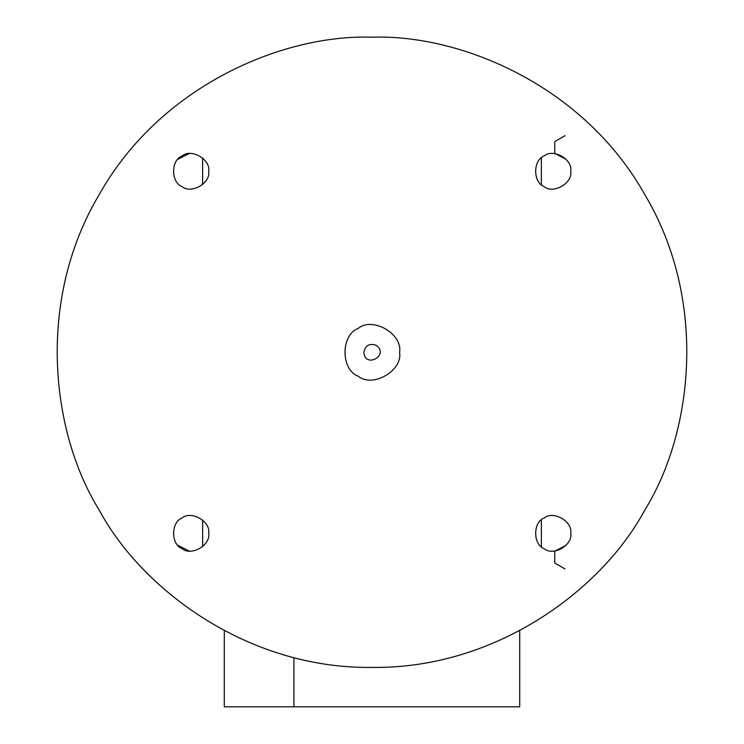<?xml version="1.0" encoding="UTF-8"?>
<svg xmlns="http://www.w3.org/2000/svg" width="744" height="744" viewBox="0 0 744 744"><rect width="100%" height="100%" fill="white"/><g stroke="black" fill="none" stroke-linecap="round" stroke-linejoin="round"><path stroke-width="1.12" d="M399.575 352.303C402.885 370.707 372.493 388.247 358.217 376.185C340.622 369.852 340.622 334.763 358.217 328.43C372.493 316.358 402.885 333.907 399.575 352.303M570.76 171.269C572.889 183.098 553.35 194.379 544.171 186.623C532.862 182.55 532.862 159.988 544.171 155.924C553.35 148.158 572.889 159.439 570.76 171.269M208.692 171.269C210.812 183.098 191.282 194.379 182.103 186.623C170.795 182.55 170.795 159.988 182.103 155.924C191.282 148.158 210.812 159.439 208.692 171.269M208.692 533.346C210.812 545.175 191.282 556.447 182.103 548.691C170.795 544.617 170.795 522.065 182.103 517.991C191.282 510.235 210.812 521.516 208.692 533.346M570.76 533.346C572.889 545.175 553.35 556.447 544.171 548.691C532.862 544.617 532.862 522.065 544.171 517.991C553.35 510.235 572.889 521.516 570.76 533.346M372 37.2C282.664 34.159 160.081 85.876 99.11 194.751C35.303 301.99 51.81 434.012 99.11 509.863C141.146 588.746 247.222 669.051 372 667.414C496.778 669.051 602.854 588.746 644.89 509.863C692.19 434.012 708.697 301.99 644.89 194.751C583.919 85.876 461.336 34.159 372 37.2M224.297 630.652L224.297 706.8L293.927 706.8L293.927 657.584M519.703 630.652L519.703 706.8L293.927 706.8M177.937 159.253L189.078 153.645M202.628 157.923L202.628 184.614L202.628 157.923M566.063 159.253L554.773 153.394L554.773 141.583L565.003 135.668M541.372 157.923L541.372 184.614L541.372 157.923M177.937 545.352L189.078 550.969M202.628 546.682L202.628 520L202.628 546.682M566.063 545.352L554.773 551.22L554.773 563.031L565.003 568.937M541.372 546.682L541.372 520L541.372 546.682M363.863 352.303C365.332 345.458 369.405 343.105 376.073 345.253C390.014 354.832 365.183 369.173 363.863 352.303"/></g></svg>

